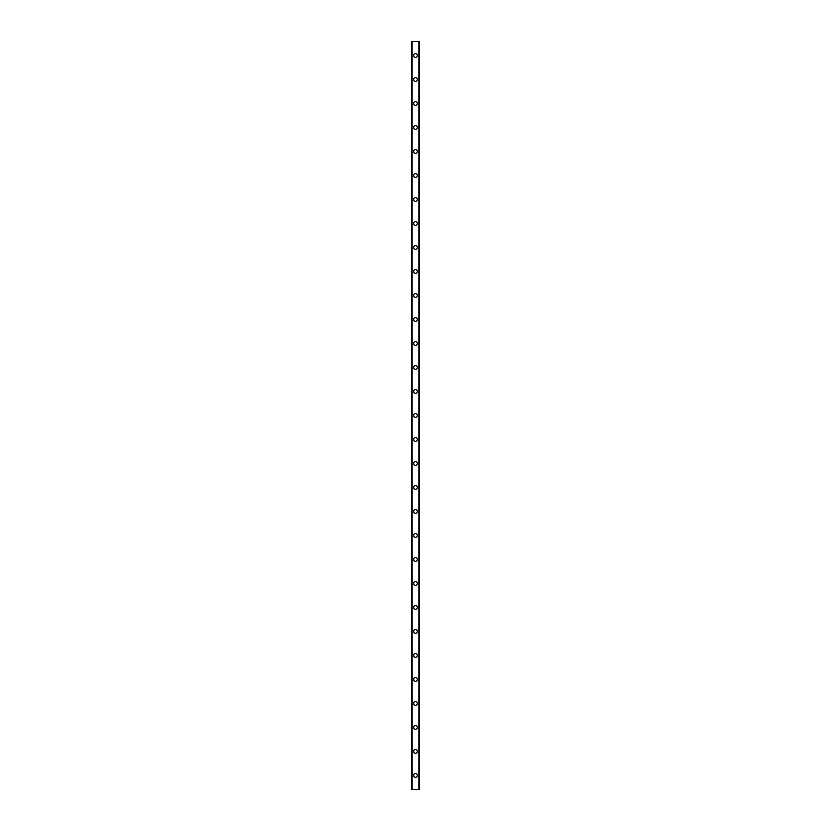 <?xml version="1.0" encoding="UTF-8"?>
<svg xmlns="http://www.w3.org/2000/svg" width="831" height="831" viewBox="0 0 831 831"><rect width="100%" height="100%" fill="white"/><g stroke="black" fill="none" stroke-linecap="round" stroke-linejoin="round"><path stroke-width="1.25" d="M413.599 775.448A1.901 1.901 0 0 1 415.5 773.557A1.901 1.901 0 0 1 417.401 775.448A1.901 1.901 0 0 1 415.5 777.349A1.901 1.901 0 0 1 413.599 775.448M413.599 751.453A1.901 1.901 0 0 1 415.5 749.552A1.901 1.901 0 0 1 417.401 751.453A1.901 1.901 0 0 1 415.5 753.353A1.901 1.901 0 0 1 413.599 751.453M413.599 727.457A1.901 1.901 0 0 1 415.5 725.556A1.901 1.901 0 0 1 417.401 727.457A1.901 1.901 0 0 1 415.5 729.358A1.901 1.901 0 0 1 413.599 727.457M413.599 703.462A1.901 1.901 0 0 1 415.5 701.561A1.901 1.901 0 0 1 417.401 703.462A1.901 1.901 0 0 1 415.5 705.363A1.901 1.901 0 0 1 413.599 703.462M413.599 679.467A1.901 1.901 0 0 1 415.5 677.566A1.901 1.901 0 0 1 417.401 679.467A1.901 1.901 0 0 1 415.5 681.368A1.901 1.901 0 0 1 413.599 679.467M413.599 655.472A1.901 1.901 0 0 1 415.5 653.571A1.901 1.901 0 0 1 417.401 655.472A1.901 1.901 0 0 1 415.5 657.363A1.901 1.901 0 0 1 413.599 655.472M413.599 631.467A1.901 1.901 0 0 1 415.5 629.576A1.901 1.901 0 0 1 417.401 631.467A1.901 1.901 0 0 1 415.5 633.367A1.901 1.901 0 0 1 413.599 631.467M413.599 607.471A1.901 1.901 0 0 1 415.5 605.57A1.901 1.901 0 0 1 417.401 607.471A1.901 1.901 0 0 1 415.5 609.372A1.901 1.901 0 0 1 413.599 607.471M413.599 583.476A1.901 1.901 0 0 1 415.5 581.575A1.901 1.901 0 0 1 417.401 583.476A1.901 1.901 0 0 1 415.5 585.377A1.901 1.901 0 0 1 413.599 583.476M413.599 559.481A1.901 1.901 0 0 1 415.5 557.58A1.901 1.901 0 0 1 417.401 559.481A1.901 1.901 0 0 1 415.5 561.382A1.901 1.901 0 0 1 413.599 559.481M413.599 535.486A1.901 1.901 0 0 1 415.5 533.585A1.901 1.901 0 0 1 417.401 535.486A1.901 1.901 0 0 1 415.5 537.387A1.901 1.901 0 0 1 413.599 535.486M413.599 511.491A1.901 1.901 0 0 1 415.5 509.59A1.901 1.901 0 0 1 417.401 511.491A1.901 1.901 0 0 1 415.5 513.392A1.901 1.901 0 0 1 413.599 511.491M413.599 487.485A1.901 1.901 0 0 1 415.5 485.595A1.901 1.901 0 0 1 417.401 487.485A1.901 1.901 0 0 1 415.5 489.386A1.901 1.901 0 0 1 413.599 487.485M413.599 463.49A1.901 1.901 0 0 1 415.5 461.589A1.901 1.901 0 0 1 417.401 463.49A1.901 1.901 0 0 1 415.5 465.391A1.901 1.901 0 0 1 413.599 463.49M413.599 439.495A1.901 1.901 0 0 1 415.5 437.594A1.901 1.901 0 0 1 417.401 439.495A1.901 1.901 0 0 1 415.5 441.396A1.901 1.901 0 0 1 413.599 439.495M413.599 415.5A1.901 1.901 0 0 1 415.5 413.599A1.901 1.901 0 0 1 417.401 415.5A1.901 1.901 0 0 1 415.5 417.401A1.901 1.901 0 0 1 413.599 415.5M413.599 391.505A1.901 1.901 0 0 1 415.5 389.604A1.901 1.901 0 0 1 417.401 391.505A1.901 1.901 0 0 1 415.5 393.406A1.901 1.901 0 0 1 413.599 391.505M413.599 367.51A1.901 1.901 0 0 1 415.5 365.609A1.901 1.901 0 0 1 417.401 367.51A1.901 1.901 0 0 1 415.5 369.411A1.901 1.901 0 0 1 413.599 367.51M413.599 343.515A1.901 1.901 0 0 1 415.5 341.614A1.901 1.901 0 0 1 417.401 343.515A1.901 1.901 0 0 1 415.5 345.405A1.901 1.901 0 0 1 413.599 343.515M413.599 319.509A1.901 1.901 0 0 1 415.5 317.608A1.901 1.901 0 0 1 417.401 319.509A1.901 1.901 0 0 1 415.5 321.41A1.901 1.901 0 0 1 413.599 319.509M413.599 295.514A1.901 1.901 0 0 1 415.5 293.613A1.901 1.901 0 0 1 417.401 295.514A1.901 1.901 0 0 1 415.5 297.415A1.901 1.901 0 0 1 413.599 295.514M413.599 271.519A1.901 1.901 0 0 1 415.5 269.618A1.901 1.901 0 0 1 417.401 271.519A1.901 1.901 0 0 1 415.5 273.42A1.901 1.901 0 0 1 413.599 271.519M413.599 247.524A1.901 1.901 0 0 1 415.5 245.623A1.901 1.901 0 0 1 417.401 247.524A1.901 1.901 0 0 1 415.5 249.425A1.901 1.901 0 0 1 413.599 247.524M413.599 223.529A1.901 1.901 0 0 1 415.5 221.628A1.901 1.901 0 0 1 417.401 223.529A1.901 1.901 0 0 1 415.5 225.43A1.901 1.901 0 0 1 413.599 223.529M413.599 199.533A1.901 1.901 0 0 1 415.5 197.633A1.901 1.901 0 0 1 417.401 199.533A1.901 1.901 0 0 1 415.5 201.424A1.901 1.901 0 0 1 413.599 199.533M413.599 175.528A1.901 1.901 0 0 1 415.5 173.637A1.901 1.901 0 0 1 417.401 175.528A1.901 1.901 0 0 1 415.5 177.429A1.901 1.901 0 0 1 413.599 175.528M413.599 151.533A1.901 1.901 0 0 1 415.5 149.632A1.901 1.901 0 0 1 417.401 151.533A1.901 1.901 0 0 1 415.5 153.434A1.901 1.901 0 0 1 413.599 151.533M413.599 127.538A1.901 1.901 0 0 1 415.5 125.637A1.901 1.901 0 0 1 417.401 127.538A1.901 1.901 0 0 1 415.5 129.439A1.901 1.901 0 0 1 413.599 127.538M413.599 103.543A1.901 1.901 0 0 1 415.5 101.642A1.901 1.901 0 0 1 417.401 103.543A1.901 1.901 0 0 1 415.5 105.444A1.901 1.901 0 0 1 413.599 103.543M413.599 79.547A1.901 1.901 0 0 1 415.5 77.647A1.901 1.901 0 0 1 417.401 79.547A1.901 1.901 0 0 1 415.5 81.448A1.901 1.901 0 0 1 413.599 79.547M413.599 55.552A1.901 1.901 0 0 1 415.5 53.651A1.901 1.901 0 0 1 417.401 55.552A1.901 1.901 0 0 1 415.5 57.443A1.901 1.901 0 0 1 413.599 55.552M419.406 41.55L411.501 41.55L411.501 789.45L419.499 789.45L419.499 41.55L419.406 789.45M418.855 789.45L418.855 41.55L418.886 789.45M412.114 789.45L412.114 41.55L412.145 789.45M411.501 41.55L411.501 789.45L411.501 41.55M419.499 41.55L419.499 789.45L419.499 41.55M411.594 41.55L411.594 789.45M412.072 41.55L412.072 789.45M418.928 41.55L418.928 789.45"/></g></svg>
